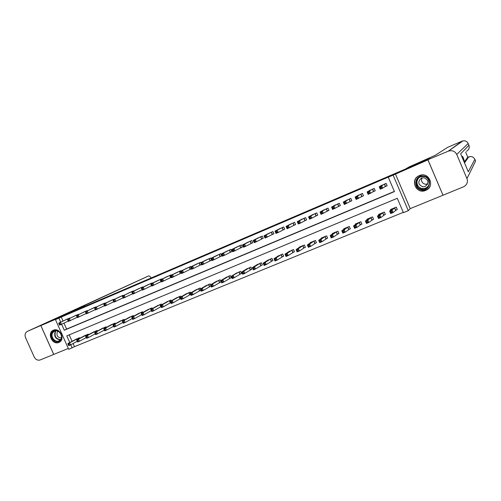 <?xml version="1.0" encoding="UTF-8"?>
<svg xmlns="http://www.w3.org/2000/svg" width="501" height="501" viewBox="0 0 501 501"><rect width="100%" height="100%" fill="white"/><g stroke="black" fill="none" stroke-linecap="round" stroke-linejoin="round"><path stroke-width="0.75" d="M58.861 342.421L58.999 342.365C65.694 339.716 59.901 327.103 53.413 330.209L53.375 330.228C46.606 332.802 52.311 345.483 58.861 342.421M425.668 190.399L426.138 190.192C435.526 186.065 428.643 171.217 419.356 175.588L419.243 175.638C409.536 179.496 416.181 194.745 425.668 190.399M73.077 343.536L74.474 346.679L68.718 349.347L55.461 319.625L58.905 318.154L60.696 322.168M151.064 277.742C150.106 276.333 149.21 275.757 148.396 276.026L27.386 331.368L69.739 312.849L40.869 325.594L53.745 354.414L68.318 348.452M442.997 195.19L427.929 159.894L393.11 175.131L408.296 210.683L403.43 212.668L397.293 198.302L66.802 335.87L69.783 342.559M395.364 173.841L410.219 208.629L442.959 195.24M410.219 208.629L408.296 210.683M74.474 346.679L403.292 212.349M427.979 159.875L443.009 195.221L464.014 186.597C467.07 184.631 468.053 181.976 466.97 178.625L456.724 154.44C454.902 151.114 452.115 150.018 448.37 151.145L405.447 169.062L430.108 158.498L427.929 159.894M69.213 334.868L72.094 341.331M395.727 210.144L397.293 209.506L396.278 207.132L390.529 209.499L390.78 210.076M383.81 215.042L385.357 214.409L384.342 212.048L378.662 214.39L378.888 214.91M372.024 219.889L373.552 219.263L372.544 216.914L366.932 219.231L367.133 219.701M360.369 224.68L361.879 224.06L360.877 221.724L355.322 224.016L355.51 224.448M348.84 229.414L350.337 228.8L349.341 226.483L343.843 228.75L344.018 229.151M337.442 234.105L338.92 233.497L337.925 231.193L332.489 233.428L332.651 233.804M326.164 238.739L327.623 238.138L326.633 235.846L321.26 238.063L321.41 238.407M315.01 243.323L316.45 242.728L315.467 240.449L310.15 242.641L310.288 242.966M303.969 247.857L305.403 247.275L304.42 245.008L299.16 247.175L299.291 247.475M293.054 252.347L294.469 251.765L293.492 249.511L288.413 251.94M282.251 256.788L283.654 256.211L282.677 253.969L277.648 256.362M271.567 261.178L272.951 260.608L271.98 258.378L266.995 260.739M260.99 265.524L262.361 264.96L261.397 262.743L256.456 265.067M250.525 269.826L251.878 269.269L250.92 267.064L246.029 269.35M240.167 274.085L241.513 273.533L240.555 271.342L235.714 273.596M229.921 278.293L231.249 277.748L230.297 275.569L225.5 277.792M219.776 282.464L221.091 281.925L220.146 279.752L215.392 281.95M210.508 284.837L210.094 283.898L205.391 286.065M209.737 286.591L210.984 286.077M200.544 288.895L200.15 288L195.49 290.135M199.805 290.674L200.782 290.273M190.681 292.922L190.305 292.058L185.689 294.168M189.967 294.72L190.681 294.425M180.924 296.905L180.56 296.078L175.989 298.158M180.228 298.721L180.692 298.527M171.261 300.85L170.91 300.055L166.388 302.109M161.698 304.758L161.36 303.994L156.882 306.023M152.229 308.629L151.903 307.89L147.463 309.9M142.86 312.461L142.541 311.754L138.144 313.739M133.579 316.263L133.272 315.574L128.92 317.534M124.386 320.02L124.091 319.356L119.783 321.298M115.286 323.746L115.005 323.107L110.734 325.024M106.281 327.441L106.005 326.815L101.772 328.712M97.357 331.092L97.088 330.491L92.898 332.37M88.52 334.718L88.257 334.129L84.105 335.989M79.772 338.307L79.515 337.737L75.4 339.572M61.642 324.291L64.291 330.234L394.425 191.595L388.275 177.204L388.976 176.803L61.272 317.058L63.051 321.047M63.99 323.158L66.627 329.076L394.343 191.413M385.582 186.41L387.135 185.752L386.114 183.372L380.497 186.046M372.694 189.084L373.64 191.482L375.211 190.724L374.222 188.432L368.661 191.05M374.228 188.432L375.243 190.793L373.702 191.445M361.96 196.43L363.482 195.785L362.473 193.43L356.962 196.01M350.349 201.352L351.852 200.713L350.85 198.377L345.389 200.914M338.864 206.224L340.354 205.592L339.352 203.268L333.948 205.767M327.504 211.04L328.975 210.42L327.98 208.109L322.631 210.564M316.269 215.806L317.722 215.192L316.732 212.894L311.44 215.317M305.153 220.521L306.593 219.914L305.61 217.628L300.368 220.014M294.162 225.187L295.584 224.58L294.601 222.312L289.415 224.667M283.284 229.802L284.693 229.201L283.716 226.94L278.581 229.264M272.519 234.362L273.915 233.773L272.939 231.525L267.86 233.823M261.873 238.877L263.257 238.294L262.286 236.059L257.251 238.326M251.339 243.348L252.704 242.772L251.74 240.549L246.761 242.785M240.912 247.77L242.265 247.2L241.3 244.989L236.372 247.2M230.598 252.147L231.932 251.577L230.974 249.379L226.095 251.565M220.39 256.474L221.711 255.917L220.759 253.731L215.925 255.886M210.282 260.764L211.591 260.207L210.645 258.034L205.861 260.163M200.801 262.681L200.632 262.292L195.897 264.396M200.287 265.004L201.527 264.478M190.887 266.876L190.724 266.507L186.04 268.592M190.386 269.2L191.363 268.786M181.074 271.035L180.917 270.678L176.277 272.738M180.592 273.358L171.542 277.717L170.584 275.537L177.511 272.131M171.361 275.149L171.21 274.811L166.62 276.846M170.891 277.473L161.685 281.894L160.733 279.721L167.835 276.245M161.748 279.226L161.604 278.9L157.051 280.911M152.229 283.265L152.085 282.946L147.582 284.937M142.804 287.261L142.666 286.954L138.207 288.927M133.473 291.219L133.341 290.918L128.926 292.872M124.235 295.133L119.733 296.78M115.086 299.016L110.633 300.65M106.03 302.861L101.622 304.483M97.062 306.662L92.698 308.278M88.176 310.432L83.861 312.035M79.383 314.165L75.106 315.762M70.672 317.866L66.433 319.444M78.087 308.741L84.675 305.942L69.739 312.849L405.447 169.062L409.261 166.833L435.319 155.26L447.556 147.394L462.11 141.132C464.84 140.305 466.869 141.094 468.191 143.499L456.724 154.44M55.461 319.625L63.458 315.924L40.869 325.594M61.272 317.058L58.905 318.154M388.275 177.204L393.11 175.131M70.773 344.776L72.182 347.938M66.627 329.076L64.291 330.234M387.098 185.671L386.064 183.397M387.054 185.702L380.278 189.24L379.232 186.81L381.944 185.151M380.077 187.349L379.232 186.81L381.674 185.771L382.714 188.207L381.474 187.913L381.054 186.936L380.077 187.349L380.497 188.326L381.474 187.913M384.561 184.036L381.674 185.771L381.054 186.936M380.278 189.24L380.497 188.326M396.222 207.151L397.212 209.324M392.089 208.861L389.628 211.096L392.076 210.088L393.116 212.512L397.168 209.368M391.888 212.255L393.116 212.512L390.667 213.52L389.628 211.096L390.905 212.656L391.888 212.255L391.469 211.278L390.492 211.685M391.469 211.278L392.076 210.088L394.713 207.777M390.905 212.656L390.667 213.52M373.64 191.482L368.16 194.375L367.12 191.958L370.101 190.186M367.934 192.509L367.12 191.958L369.531 190.931L370.571 193.355L369.318 193.067L368.905 192.096L367.934 192.509L368.354 193.474L369.318 193.067M372.625 189.115L369.531 190.931L368.905 192.096M368.16 194.375L368.354 193.474M363.45 195.716L356.18 199.454L355.146 197.05L358.422 195.171M355.935 197.607L355.146 197.05L357.532 196.035L358.566 198.44L357.301 198.164L356.887 197.2L355.935 197.607L356.349 198.571L357.301 198.164M360.952 194.081L357.532 196.035L356.887 197.2M356.18 199.454L356.349 198.571M351.827 200.65L344.337 204.471L343.31 202.085L346.83 200.099M344.068 202.648L343.31 202.085L345.665 201.083L346.692 203.475L345.421 203.206L345.014 202.247L344.068 202.648L344.481 203.606L345.421 203.206M349.347 199.016L345.665 201.083L345.014 202.247M344.337 204.471L344.481 203.606M384.336 212.055L385.288 214.246M380.203 213.758L377.472 216.1L379.89 215.104L380.923 217.515L385.282 214.253M379.689 217.265L380.923 217.515L378.505 218.511L377.472 216.1L378.718 217.659L379.689 217.265L379.276 216.294L378.305 216.695M379.276 216.294L379.89 215.104L382.802 212.687M378.718 217.659L378.505 218.511M368.448 218.605L365.448 221.047L367.84 220.064L368.874 222.463L373.483 219.106M367.628 222.219L368.874 222.463L366.482 223.446L365.448 221.047L366.669 222.613L367.628 222.219L367.214 221.254L366.256 221.649M367.214 221.254L367.84 220.064L371.022 217.547M366.669 222.613L366.482 223.446M356.856 223.415L353.568 225.945L355.929 224.968L356.956 227.354L361.816 223.909M355.704 227.116L356.956 227.354L354.589 228.324L353.568 225.945L354.752 227.504L355.704 227.116L355.29 226.164L354.345 226.552M355.29 226.164L355.929 224.968L359.367 222.35M354.752 227.504L354.589 228.324M340.323 205.529L332.626 209.437L331.606 207.063L335.369 204.978M332.332 207.633L331.606 207.063L333.935 206.074L334.956 208.447L333.679 208.191L333.265 207.239L332.332 207.633L332.745 208.585L333.679 208.191M337.868 203.901L333.935 206.074L333.265 207.239M332.626 209.437L332.745 208.585M345.358 228.149L341.814 230.779L344.156 229.815L345.176 232.188L350.274 228.656M343.911 231.957L345.176 232.188L342.834 233.147L341.814 230.779L342.972 232.345L343.911 231.957L343.504 231.011L342.565 231.393M343.504 231.011L344.156 229.815L347.844 227.097M342.972 232.345L342.834 233.147M423.502 176.001C432.62 176.721 430.66 191.269 421.679 189.829C412.642 189.09 414.509 174.649 423.502 176.001M421.798 189.272L425.506 188.652C431.286 186.197 429.752 176.897 423.483 176.477L419.995 177.01C414.039 179.339 415.448 188.814 421.798 189.272M427.616 183.961L425.374 184.262C422.03 183.303 420.896 181.193 421.986 177.924M422.738 186.773L425.33 186.341C429.132 182.765 428.662 179.897 423.927 177.742L421.441 178.131C417.546 181.675 417.978 184.556 422.738 186.773M421.685 174.981L419.343 175.626C411.928 178.494 413.657 190.28 421.548 190.85L426.182 190.067C428.499 188.871 429.964 187.017 430.578 184.518M60.809 339.766C57.49 345.408 48.522 337.818 52.217 332.507C55.498 326.821 64.554 334.436 60.809 339.766M52.768 332.664C50.069 336.44 55.022 342.935 59.024 340.855L60.721 339.377C63.433 335.626 58.529 329.126 54.528 331.142L52.768 332.664M57.966 331.224L57.296 331.963C56.331 335.676 57.678 337.649 61.335 337.887M53.77 330.084L51.578 331.975C48.234 336.666 54.384 344.719 59.35 342.133L59.826 341.882M464.189 162.13L467.615 157.389M467.834 157.295L465.667 152.179M468.185 143.493L468.93 145.259L460.669 153.826L468.278 171.787L474.867 159.293L475.606 161.046L466.97 178.625M462.191 156.907L464.051 161.704L462.047 156.976M463.851 161.122L462.354 157.433L463.851 161.122M462.367 156.6L464.44 161.172L462.335 156.644M462.93 158.047L463.463 159.374L462.93 158.047M463.907 159.305L462.548 156.306L463.744 159.374M27.386 331.368C25.15 332.658 24.543 334.762 25.564 337.668L34.193 356.937C35.684 359.643 37.681 360.651 40.18 359.956L53.739 354.407M40.838 325.612L53.707 354.426M77.974 308.484L148.396 276.026M328.95 210.357L321.047 214.347L320.026 211.986L324.034 209.8M320.734 212.562L320.026 211.986L322.331 211.002L323.352 213.37L322.062 213.113L321.655 212.167L320.734 212.562L321.141 213.507L322.062 213.113M326.508 208.735L322.331 211.002L321.655 212.167M321.047 214.347L321.141 213.507M333.96 232.827L330.197 235.564L332.507 234.612L333.528 236.967L338.858 233.353M332.257 236.748L333.528 236.967L331.211 237.919L330.197 235.564L331.33 237.13L332.257 236.748L331.85 235.802L330.923 236.184M331.85 235.802L332.507 234.612L336.447 231.8M331.33 237.13L331.211 237.919M317.697 215.129L309.593 219.2L308.585 216.852L312.824 214.553M309.261 217.434L308.585 216.852L310.858 215.881L311.873 218.236L310.582 217.985L310.175 217.046L309.261 217.434L309.668 218.373L310.582 217.985M315.279 213.514L310.858 215.881L310.175 217.046M309.593 219.2L309.668 218.373M322.713 237.461L318.705 240.298L320.997 239.353L322.005 241.695L327.566 238M320.728 241.482L322.005 241.695L319.719 242.634L318.705 240.298L319.807 241.858L320.728 241.482L320.321 240.543L319.406 240.925M320.321 240.543L320.997 239.353L325.174 236.447M319.807 241.858L319.719 242.634M301.759 219.269L297.262 221.667L299.517 220.709L300.525 223.045L298.27 223.997L297.262 221.667L298.32 223.189L299.222 222.807L298.815 221.868L297.913 222.256M304.17 218.242L299.517 220.709L298.815 221.868M306.568 219.851L300.525 223.045L299.222 222.807M298.27 223.997L298.32 223.189M311.609 242.058L307.345 244.976L309.605 244.043L310.614 246.373L316.394 242.597M309.324 246.166L310.614 246.373L308.353 247.3L307.345 244.976L308.416 246.542L309.324 246.166L308.923 245.233L308.015 245.609M308.923 245.233L309.605 244.043L314.021 241.044M308.416 246.542L308.353 247.3M295.559 224.523L287.073 228.744L286.065 226.427L290.762 223.96M286.697 227.022L286.065 226.427L288.294 225.481L289.302 227.798L287.994 227.573L287.587 226.64L286.697 227.022L287.098 227.949L287.994 227.573M293.179 222.914L288.294 225.481L287.587 226.64M287.073 228.744L287.098 227.949M300.581 246.586L296.104 249.604L298.345 248.678L299.347 250.995L305.347 247.143M298.051 250.801L299.347 250.995L297.106 251.915L296.104 249.604L297.156 251.164L298.051 250.801L297.65 249.867L296.749 250.237M297.65 249.867L298.345 248.678L302.992 245.596M297.156 251.164L297.106 251.915M279.94 228.55L274.993 231.136L277.197 230.197L278.199 232.508L275.995 233.441L274.993 231.136L276.001 232.658L276.884 232.282L276.483 231.362L275.6 231.738M282.307 227.542L277.197 230.197L276.483 231.362M284.668 229.145L278.199 232.508L276.884 232.282M275.995 233.441L276.001 232.658M289.71 251.089L284.988 254.176L287.205 253.268L288.2 255.573L294.413 251.64M286.898 255.378L288.2 255.573L285.99 256.481L284.988 254.176L286.008 255.742L286.898 255.378L286.497 254.458L285.614 254.821M286.497 254.458L287.205 253.268L292.077 250.093M286.008 255.742L285.99 256.481M273.89 233.716L265.035 238.088L264.04 235.796L269.212 233.122M264.622 236.397L264.04 235.796L266.225 234.863L267.221 237.161L265.893 236.948L265.492 236.027L264.622 236.397L265.023 237.317L265.893 236.948M271.548 232.12L266.225 234.863L265.492 236.027M265.035 238.088L265.023 237.317M278.938 255.529L273.997 258.704L276.183 257.802L277.178 260.094L283.597 256.092M275.869 259.913L277.178 260.094L274.986 260.996L273.997 258.704L274.993 260.269L275.869 259.913L275.469 258.992L274.592 259.355M275.469 258.992L276.183 257.802L281.28 254.546M274.993 260.269L274.986 260.996M258.585 237.637L253.205 240.399L255.366 239.484L256.355 241.764L254.201 242.678L253.205 240.399L254.164 241.927L255.028 241.557L254.627 240.643L253.763 241.012M260.902 236.647L255.366 239.484L254.627 240.643M263.232 238.244L256.355 241.764L255.028 241.557M254.201 242.678L254.164 241.927M268.267 259.913L263.119 263.182L265.286 262.292L266.275 264.572L272.901 260.495M264.954 264.39L266.275 264.572L264.108 265.461L263.119 263.182L264.09 264.747L264.954 264.39L264.559 263.482L263.695 263.833M264.559 263.482L265.286 262.292L270.596 258.954M264.09 264.747L264.108 265.461M248.076 242.108L242.49 244.958L244.626 244.05L245.615 246.317L243.48 247.225L242.49 244.958L243.417 246.479L244.275 246.116L243.881 245.208L243.023 245.571M250.375 241.125L244.626 244.05L243.881 245.208M252.679 242.716L245.615 246.317L244.275 246.116M243.48 247.225L243.417 246.479M257.714 264.259L252.36 267.615L254.502 266.732L255.491 268.999L262.311 264.847M254.164 268.824L255.491 268.999L253.343 269.876L252.36 267.615L253.306 269.175L254.164 268.824L253.769 267.916L252.911 268.273M253.769 267.916L254.502 266.732L260.025 263.313M253.306 269.175L253.343 269.876M242.246 247.15L232.871 251.721L231.888 249.467L237.674 246.53M232.395 250.087L231.888 249.467L233.998 248.565L234.982 250.826L233.641 250.632L233.247 249.723L232.395 250.087L232.79 250.988L233.641 250.632M239.954 245.559L233.998 248.565L233.247 249.723M232.871 251.721L232.79 250.988M247.281 268.567L241.714 271.999L243.837 271.122L249.567 267.622M243.091 272.306L242.246 272.657L242.634 273.559L243.486 273.214L243.091 272.306L243.837 271.122L244.82 273.377L251.834 269.156M243.486 273.214L244.82 273.377L242.697 274.247L241.714 271.999L242.246 272.657M242.634 273.559L242.697 274.247M227.385 250.913L221.398 253.926L223.49 253.036L224.467 255.285L222.375 256.168L221.398 253.926L222.281 255.447L223.114 255.097L222.726 254.195L221.887 254.552M229.64 249.949L223.49 253.036L222.726 254.195M231.913 251.533L224.467 255.285L223.114 255.097M222.375 256.168L222.281 255.447M236.948 272.826L231.186 276.333L239.215 271.893M232.533 276.652L231.687 276.997L232.082 277.898L232.921 277.548L232.533 276.652L233.284 275.469L234.261 277.711L241.463 273.421M232.921 277.548L234.261 277.711L232.163 278.569L231.687 276.997M232.082 277.898L232.163 278.569M217.209 255.241L211.021 258.341L213.088 257.458L214.065 259.693L211.998 260.57L211.021 258.341L211.879 259.862L212.706 259.512L212.311 258.616L211.485 258.967M219.432 254.289L213.088 257.458L212.311 258.616M221.692 255.867L214.065 259.693L212.706 259.512M211.998 260.57L211.879 259.862M226.734 277.04L220.766 280.623L222.839 279.771L223.815 281.994L231.205 277.642M222.469 281.844L223.815 281.994L221.736 282.846L220.766 280.623L221.636 282.182L222.469 281.844L222.081 280.948L221.248 281.293M222.081 280.948L222.839 279.771L228.97 276.114M221.636 282.182L221.736 282.846M207.126 259.531L200.751 262.706L202.799 261.835L203.769 264.058L201.721 264.923L200.751 262.706L201.584 264.227L202.404 263.883L202.016 262.994L201.195 263.338M209.337 258.591L202.799 261.835L202.016 262.994M211.572 260.163L203.769 264.058L202.404 263.883M201.721 264.923L201.584 264.227M216.614 281.211L210.458 284.869L212.505 284.023L213.476 286.24L221.047 281.819M212.13 286.09L213.476 286.24L211.422 287.079L210.458 284.869L211.303 286.428L212.13 286.09L211.741 285.207L210.915 285.545M211.741 285.207L212.505 284.023L218.831 280.297M211.303 286.428L211.422 287.079M197.15 263.776L190.587 267.027L192.609 266.169L193.58 268.373L191.557 269.231L190.587 267.027L191.401 268.549L192.209 268.204L191.82 267.321L191.013 267.666M199.335 262.843L192.609 266.169L191.82 267.321M201.508 264.434L193.58 268.373L192.209 268.204M191.557 269.231L191.401 268.549M206.606 285.338L200.256 289.071L202.285 288.232L203.249 290.436L210.946 285.983M201.897 290.292L203.249 290.436L201.22 291.269L200.256 289.071L201.083 290.63L201.897 290.292L201.508 289.415L200.694 289.747M201.508 289.415L202.285 288.232L208.792 284.436M201.083 290.63L201.22 291.269M187.28 267.979L180.535 271.304L182.533 270.452L183.498 272.65L181.494 273.496L180.535 271.304L181.324 272.826L182.126 272.488L181.738 271.605L180.936 271.949M189.447 267.052L182.533 270.452L181.738 271.605M191.344 268.755L183.498 272.65L182.126 272.488M181.494 273.496L181.324 272.826M196.693 289.421L190.155 293.223L192.171 292.396L193.129 294.588L200.751 290.198M191.77 294.456L193.129 294.588L191.119 295.415L190.155 293.223L190.962 294.788L191.77 294.456L191.382 293.58L190.58 293.905M191.382 293.58L192.171 292.396L198.859 288.526M190.962 294.788L191.119 295.415M170.966 276.183L170.584 275.537L172.563 274.692L173.521 276.878L172.144 276.721L171.762 275.844L170.966 276.183L171.348 277.059L172.144 276.721M179.652 271.216L172.563 274.692L171.762 275.844M171.542 277.717L171.348 277.059M186.886 293.467L180.166 297.337L182.157 296.517L183.115 298.702L190.662 294.369M181.75 298.571L183.115 298.702L181.124 299.517L180.166 297.337L180.949 298.897L181.75 298.571L181.362 297.7L180.567 298.026M181.362 297.7L182.157 296.517L189.027 292.584M180.949 298.897L181.124 299.517M161.097 280.378L160.733 279.721L162.693 278.888L163.652 281.061L162.268 280.911L161.879 280.04L161.097 280.378L161.479 281.243L162.268 280.911M169.958 275.343L162.693 278.888L161.879 280.04M161.685 281.894L161.479 281.243M177.172 297.475L170.277 301.408L172.25 300.6L173.202 302.767L180.673 298.496M171.83 302.648L173.202 302.767L171.229 303.575L170.277 301.408L171.041 302.967L171.83 302.648L171.448 301.777L170.659 302.103M171.448 301.777L172.25 300.6L179.295 296.598M171.041 302.967L171.229 303.575M161.491 281.449L151.935 286.027L150.983 283.867L158.26 280.316M151.327 284.524L150.983 283.867L152.924 283.04L153.876 285.207L152.486 285.063L152.104 284.192L151.327 284.524L151.709 285.388L152.486 285.063M160.358 279.426L152.924 283.04L152.104 284.192M151.935 286.027L151.709 285.388M167.559 301.433L160.489 305.441L162.443 304.639L163.389 306.794L170.791 302.579M162.011 306.675L163.389 306.794L161.441 307.595L160.489 305.441L161.234 307L162.011 306.675L161.635 305.81L160.852 306.136M161.635 305.81L162.443 304.639L169.664 300.569M161.234 307L161.441 307.595M148.772 284.361L141.338 287.969L143.261 287.154L144.207 289.302L142.284 290.117L141.338 287.969L142.04 289.49L142.81 289.165L142.434 288.307L141.664 288.632M150.857 283.472L143.261 287.154L142.434 288.307M151.747 285.595L144.207 289.302L142.81 289.165M142.284 290.117L142.04 289.49M158.04 305.36L150.807 309.43L152.736 308.635L153.682 310.777L161.009 306.618M152.298 310.67L153.682 310.777L151.753 311.572L150.807 309.43L151.527 310.983L152.298 310.67L151.922 309.806L151.145 310.125M151.922 309.806L152.736 308.635L160.126 304.502M151.527 310.983L151.753 311.572M141.451 287.474L141.157 287.605L142.084 289.703L132.727 294.168L131.788 292.033L139.397 288.344M132.095 292.697L131.788 292.033L133.686 291.225L134.631 293.361L133.235 293.229L132.853 292.371L132.095 292.697L132.471 293.555L133.235 293.229M141.157 287.605L133.686 291.225L132.853 292.371M132.727 294.168L132.471 293.555M148.622 309.242L141.213 313.375L143.123 312.593L144.069 314.722L151.333 310.626M142.679 314.615L144.069 314.722L142.159 315.511L141.213 313.375L141.915 314.935L142.679 314.615L142.303 313.764L141.539 314.077M142.303 313.764L143.123 312.593L150.682 308.397M141.915 314.935L142.159 315.511M132.139 291.432L124.217 295.252L130.103 292.302M132.552 293.761L123.271 298.176L122.995 297.569L123.753 297.25L123.378 296.398L122.62 296.717L122.995 297.569M123.378 296.398L124.217 295.252L125.156 297.381L123.753 297.25M122.332 296.053L122.62 296.717M139.291 313.094L131.725 317.283L133.617 316.507L134.556 318.63L141.752 314.597M133.16 318.53L134.556 318.63L132.665 319.406L132.402 318.836L133.16 318.53L132.784 317.678L132.026 317.991L132.402 318.836M132.784 317.678L133.617 316.507L141.332 312.248M132.026 317.991L131.725 317.283M120.885 296.223L112.975 300.03L114.835 299.241L115.775 301.358L113.909 302.147L113.621 301.552L114.366 301.233L113.99 300.387L113.245 300.7L113.621 301.552M122.914 295.358L114.835 299.241L113.99 300.387M123.096 297.782L115.775 301.358L114.366 301.233M112.975 300.03L113.245 300.7M130.053 316.901L122.325 321.154L124.198 320.383L125.131 322.494L132.264 318.523M123.741 322.4L125.131 322.494L123.259 323.264L122.989 322.707L123.741 322.4L123.365 321.554L122.613 321.861L122.989 322.707M123.365 321.554L124.198 320.383L132.07 316.068M122.613 321.861L122.325 321.154M111.773 300.099L103.707 303.969L105.554 303.186L106.488 305.291L104.64 306.073L104.333 305.491L105.072 305.178L104.703 304.332L103.964 304.646L104.333 305.491M113.783 299.241L105.554 303.186L104.703 304.332M113.727 301.771L106.488 305.291L105.072 305.178M103.707 303.969L103.964 304.646M120.904 320.671L113.026 324.986L114.879 324.222L115.806 326.32L122.864 322.419M114.41 326.232L115.806 326.32L113.952 327.084L113.664 326.533L114.41 326.232L114.034 325.387L113.295 325.694L113.664 326.533M114.034 325.387L114.879 324.222L122.908 319.845M113.295 325.694L113.026 324.986M104.74 303.092L94.539 307.871L102.768 303.932M104.452 305.716L95.466 309.962L95.146 309.386L95.879 309.079L95.503 308.24L94.77 308.547L95.146 309.386M95.503 308.24L96.361 307.094L97.294 309.192L95.879 309.079M94.539 307.871L94.77 308.547M111.842 324.41L103.813 328.775L105.648 328.023L106.575 330.109L113.552 326.276M105.172 330.027L106.575 330.109L104.74 330.867L104.44 330.328L105.172 330.027L104.803 329.188L104.064 329.489L104.44 330.328M104.803 329.188L105.648 328.023L113.827 323.59M104.064 329.489L103.813 328.775M95.785 306.9L87.262 310.964L93.831 307.733M95.271 309.624L86.379 313.814L86.047 313.25L86.767 312.943L86.397 312.11L85.671 312.417L86.047 313.25M86.397 312.11L87.262 310.964L88.189 313.05L86.767 312.943M85.452 311.735L85.671 312.417M102.874 328.105L94.695 332.532L96.511 331.781L97.438 333.86L104.333 330.09M96.029 333.779L97.438 333.86L95.616 334.605L95.303 334.079L96.029 333.779L95.66 332.946L94.933 333.246L95.303 334.079M95.66 332.946L96.511 331.781L104.841 327.297M94.933 333.246L94.695 332.532M86.917 310.676L78.256 314.797L84.982 311.497M86.185 313.488L77.386 317.628L77.035 317.07L77.749 316.77L77.379 315.937L76.666 316.244L77.035 317.07M77.379 315.937L78.256 314.797L79.177 316.87L77.749 316.77M76.459 315.555L76.666 316.244M93.988 331.768L85.665 336.246L87.468 335.507L88.383 337.574L95.209 333.866M86.974 337.499L88.383 337.574L86.585 338.313L86.253 337.799L86.974 337.499L86.604 336.672L85.884 336.966L86.253 337.799M86.604 336.672L87.468 335.507L95.935 330.967M85.884 336.966L85.665 336.246M78.137 314.409L69.332 318.592L76.215 315.229M77.185 317.315L68.474 321.404L68.111 320.859L68.825 320.559L68.455 319.732L67.741 320.033L68.111 320.859M68.455 319.732L69.332 318.592L70.253 320.653L68.825 320.559M67.56 319.344L67.741 320.033M85.189 335.394L76.728 339.928L78.507 339.196L79.421 341.256L86.172 337.605M78.006 341.181L79.421 341.256L77.642 341.989L77.298 341.475L78.006 341.181L77.642 340.361L76.929 340.655L77.298 341.475M77.642 340.361L78.507 339.196L87.118 334.605M76.929 340.655L76.728 339.928M69.439 318.11L58.742 323.095L67.535 318.918M68.274 321.103L59.657 325.143L59.275 324.604L59.982 324.31L59.613 323.483L58.911 323.784L59.275 324.604M59.613 323.483L60.496 322.343L61.41 324.397L59.982 324.31M58.742 323.095L58.911 323.784M76.478 338.989L67.873 343.573L69.639 342.847L70.547 344.895L77.223 341.306M69.132 344.832L70.547 344.895L68.787 345.621L68.424 345.12L69.132 344.832L68.762 344.012L68.061 344.3L68.424 345.12M68.762 344.012L69.639 342.847L78.381 338.206M68.061 344.3L67.873 343.573M384.499 184.067L385.513 186.441M384.373 184.13L385.388 186.504M395.546 210.257L394.531 207.884M395.665 210.182L394.65 207.809M372.5 189.184L373.508 191.545M360.883 194.112L361.891 196.461M360.751 194.175L361.76 196.53M349.278 199.054L350.28 201.389M349.141 199.116L350.143 201.458M383.622 215.154L382.614 212.8M383.747 215.079L382.733 212.725M371.83 220.002L370.828 217.659M371.955 219.926L370.953 217.578M360.169 224.792L359.167 222.463M360.3 224.717L359.298 222.388M337.793 203.938L338.795 206.262M337.655 204.007L338.651 206.331M348.64 229.533L347.638 227.216M348.771 229.452L347.775 227.135M427.591 187.073L425.988 188.169L422.299 188.783C416.375 186.56 415.223 182.852 418.836 177.673M420.589 176.778C414.916 179.057 416.3 188.094 422.374 188.533C425.08 188.733 427.178 187.7 428.656 185.433M60.289 339.935C55.473 339.102 53.776 336.284 55.191 331.474L55.686 330.842M56.068 330.823L55.548 331.474C54.183 336.158 55.843 338.883 60.533 339.647M448.251 151.196L462.035 141.169M464.508 162.894L468.698 156.932L467.602 157.395M468.93 145.259C469.738 147.858 468.911 149.862 466.456 151.271M468.711 156.926L468.698 156.932C471.46 156.068 473.52 156.851 474.867 159.293M470.364 156.55L467.602 157.389M326.439 208.767L327.435 211.078M326.295 208.842L327.291 211.146M337.229 234.224L336.24 231.919M337.367 234.142L336.378 231.838M315.204 213.545L316.194 215.843M315.054 213.62L316.05 215.918M325.944 238.858L324.961 236.566M326.088 238.777L325.105 236.485M304.094 218.273L305.078 220.559M303.938 218.348L304.927 220.634M314.785 243.448L313.801 241.169M314.935 243.361L313.952 241.081M293.104 222.951L294.087 225.225M292.947 223.026L293.93 225.3M303.744 247.982L302.767 245.715M303.9 247.901L302.917 245.634M282.226 227.579L283.209 229.834M282.069 227.654L283.046 229.915M292.822 252.473L291.845 250.218M292.979 252.385L292.002 250.131M271.467 232.157L272.444 234.399M271.304 232.232L272.281 234.481M282.019 256.913L281.042 254.677M282.176 256.825L281.205 254.583M260.827 236.685L261.798 238.914M260.658 236.766L261.628 238.996M271.323 261.309L270.358 259.08M271.486 261.221L270.521 258.992M250.293 241.163L251.258 243.386M250.124 241.25L251.089 243.467M260.745 265.655L259.781 263.438M260.908 265.568L259.944 263.351M239.873 245.596L240.831 247.807M239.697 245.684L240.662 247.895M250.275 269.964L249.316 267.753M250.444 269.87L249.485 267.666M229.558 249.986L230.516 252.185M229.383 250.074L230.341 252.272M239.916 274.216L238.958 272.024M240.092 274.122L239.134 271.93M219.35 254.333L220.308 256.512M219.169 254.414L220.127 256.6M229.665 278.431L228.713 276.251M229.84 278.337L228.888 276.157M209.249 258.629L210.201 260.802M209.067 258.716L210.019 260.889M219.519 282.602L218.568 280.435M219.695 282.508L218.749 280.335M199.254 262.881L200.2 265.042M199.066 262.969L200.012 265.129M209.474 286.729L208.529 284.574M209.656 286.635L208.71 284.474M189.359 267.089L190.299 269.244M189.171 267.183L190.111 269.331M199.536 290.818L198.59 288.67M199.717 290.718L198.778 288.57M179.565 271.26L180.504 273.396M179.371 271.348L180.31 273.49M189.691 294.857L188.758 292.722M189.885 294.757L188.946 292.628M169.87 275.381L170.803 277.51M169.67 275.475L170.609 277.604M179.953 298.865L179.02 296.736M180.147 298.759L179.214 296.636M160.27 279.47L161.203 281.581M160.069 279.558L161.003 281.675M170.315 302.823L169.382 300.713M170.509 302.723L169.576 300.613M150.77 283.51L151.697 285.614M150.569 283.604L151.496 285.708M160.765 306.75L159.838 304.646M160.965 306.643L160.038 304.545M141.363 287.511L141.52 287.881M151.315 310.633L150.394 308.541M150.983 309.33L150.594 308.441M132.045 291.476L132.201 291.832M131.838 291.569L131.995 291.933M141.42 313.263L141.038 312.399M141.62 313.15L141.244 312.292M122.826 295.402L122.977 295.74M122.613 295.496L122.77 295.84M132.145 317.052L131.776 316.219M132.352 316.939L131.982 316.112M113.689 299.285L113.84 299.617M113.483 299.385L113.627 299.717M122.964 320.803L122.607 319.995M123.171 320.69L122.814 319.889M104.646 303.13L104.79 303.449M104.433 303.23L104.577 303.556M113.871 324.523L113.527 323.74M114.078 324.41L113.74 323.633M95.478 307.044L95.616 307.357M104.866 328.205L104.534 327.447M105.078 328.092L104.747 327.341M95.954 331.85L95.628 331.123M96.167 331.737L95.841 331.011M87.124 335.47L86.805 334.756M87.337 335.351L87.024 334.649M78.375 339.045L78.075 338.363M78.594 338.933L78.294 338.25M58.999 342.365L59.456 342.127M425.33 186.341L427.497 184.218M427.622 187.036L425.506 188.652M59.381 340.674L59.024 340.855M448.37 151.145L462.949 140.875"/></g></svg>
